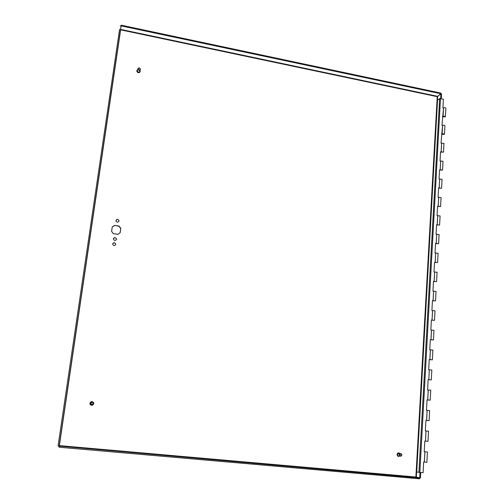 <?xml version="1.0" encoding="UTF-8"?>
<svg xmlns="http://www.w3.org/2000/svg" width="504" height="504" viewBox="0 0 504 504"><rect width="100%" height="100%" fill="white"/><g stroke="black" fill="none" stroke-linecap="round" stroke-linejoin="round"><path stroke-width="0.76" d="M90.663 403.395L90.789 404.038C91.967 405.222 92.887 405.014 93.536 403.421L93.416 402.791C92.238 401.594 91.325 401.795 90.663 403.395M90.859 403.395C93.763 399.269 93.379 407.572 90.859 403.395M92.03 404.838L90.506 404.069L90.386 403.433L91.791 402.028M140.358 69.401L140.358 69.117C139.507 67.668 138.65 67.599 137.794 68.916L137.794 69.199C138.65 70.642 139.507 70.711 140.358 69.401M140.219 69.306C137.346 72.305 138.228 65.381 140.219 69.306M139.835 71.253C138.984 72.557 138.134 72.494 137.277 71.058L137.504 70.239M401.82 455.03C401.543 453.644 400.863 453.304 399.766 454.003L399.451 454.803C399.729 456.189 400.409 456.536 401.499 455.843L401.82 455.03M401.738 455.024C399.269 458.646 399.729 450.979 401.738 455.024M399.634 455.597L399.546 455.591C398.456 456.277 397.782 455.931 397.511 454.558L397.82 453.757L399.722 454.06M113.343 233.636L111.605 231.393L112.228 227.008L114.509 225.382L119.064 226.082L120.796 228.318L120.185 232.697L117.911 234.322L113.343 233.636M120.128 232.766L120.727 228.482L118.994 226.252L114.509 225.382M114.446 225.553L112.209 227.109M116.43 239.23C115.504 240.824 114.502 240.843 113.432 239.299C114.005 237.245 115 237.05 116.411 238.72L116.43 239.23M116.298 239.665L116.342 238.877C115.536 237.46 114.578 237.34 113.469 238.518M115.718 244.327C114.786 245.927 113.791 245.952 112.713 244.409C113.28 242.348 114.269 242.147 115.693 243.816L115.718 244.327M115.573 244.774L115.63 243.968C114.817 242.556 113.86 242.437 112.757 243.608M118.988 220.985C118.049 222.566 117.054 222.573 116.002 221.017C116.6 218.994 117.59 218.824 118.975 220.506L118.988 220.985M118.868 221.395L118.906 220.676C118.093 219.24 117.136 219.114 116.033 220.305M420.16 472.494L419.467 472.431M440.282 98.444L441.309 98.261L440.899 98.582M420.153 472.639L419.454 472.576M441.309 98.261L441.542 93.983L440.918 93.851L440.679 98.129M440.918 93.851L437.245 96.673L440.83 93.738L121.193 25.893L121.294 25.2L120.859 27.361M59.132 446.116L419.618 478.012L415.882 477.017L437.245 96.673L120.626 29.843L59.359 445.618L415.882 477.017L420.424 477.968L420.714 472.733M420.015 472.67L419.725 477.905M119.605 29.314L58.105 445.756L119.605 29.289M121.294 25.2L440.868 93.095L440.83 93.738M120.758 28.054L121.193 25.893M419.618 478.012L419.574 478.8L59.1 447.224L59.044 446.204M120.305 25.811L121.067 25.975L59.119 446.21L58.25 446.135M59.233 446.349L59.1 447.224M445.41 116.563L445.857 108.215C445.486 107.56 444.717 107.472 443.558 107.957L443.092 116.518C444.257 116.046 445.026 116.134 445.397 116.777L442.449 116.733M441.617 143.262L441.013 143.123L442.569 125.578L441.976 125.433L443.52 108.064L442.928 107.919L443.4 99.225L439.646 98.563L437.548 100.214L416.72 471.996L423.076 472.746L423.662 461.992L424.318 462.048L424.878 451.773L424.223 451.71L427.436 452.025L424.878 451.773L426.806 451.962L424.878 451.773L424.355 462.061L426.882 462.307L427.436 452.025M444.465 134.171L444.919 125.729C444.541 125.105 443.772 125.017 442.606 125.471L442.14 134.121C443.306 133.68 444.074 133.762 444.452 134.379L441.491 134.322M443.054 116.626L444.824 116.714L443.066 116.569M443.514 151.956L443.974 143.419L441.649 143.161L441.145 151.937L443.501 152.151L440.521 152.082M442.096 134.222L443.873 134.31L442.109 134.165M442.55 169.917L443.016 161.28L440.679 161.022L440.175 169.886L442.544 170.1L439.551 170.012M434.498 320.248L435.002 310.779L431.909 310.47L432.445 300.573L433.075 300.68L433.585 291.218L432.961 291.117L433.49 281.32L434.114 281.434L434.624 272.066L434.001 271.958L434.53 262.263L435.147 262.376L435.651 253.109L435.034 252.995L435.557 243.401L436.174 243.514L436.672 234.341L436.054 234.221L436.571 224.721L437.182 224.847L437.68 215.762L437.069 215.636L437.579 206.231L438.184 206.357L438.675 197.366L438.071 197.24L438.575 187.923L439.179 188.055L439.664 179.153L439.06 179.021L439.557 169.798L440.162 169.936L440.641 161.116L440.042 160.984L440.534 151.849L442.921 152.088L441.145 151.937M441.139 151.994L441.611 143.262M441.58 188.055L442.046 179.323L439.702 179.065L439.192 188.011L441.567 188.225L438.562 188.124M440.162 169.93L441.958 170.037L440.175 169.886M440.597 206.375L441.069 197.543L438.713 197.284L438.196 206.312L440.591 206.533L437.566 206.419M439.179 188.055L440.981 188.162L439.192 188.011M439.608 224.879L440.087 215.939L437.718 215.687L437.195 224.803L439.595 225.023L436.565 224.897M438.184 206.357L439.998 206.47L438.196 206.312M438.606 243.564L439.091 234.53L436.71 234.272L436.18 243.476L438.6 243.703L435.55 243.558M437.182 224.841L439.003 224.96L437.195 224.803M437.592 262.445L438.083 253.298L435.689 253.046L435.16 262.345L437.585 262.571L434.524 262.414M436.174 243.514L438.001 243.64L436.18 243.476M436.571 281.516L437.069 272.267L434.662 272.009L434.127 281.402L436.565 281.629L433.484 281.452M435.147 262.376L436.987 262.508L435.16 262.345M435.538 300.781L436.042 291.425L433.623 291.167L433.081 300.649L435.532 300.882L432.438 300.693M434.114 281.427L435.96 281.566L434.127 281.402M433.075 300.674L434.927 300.819L433.081 300.649M433.44 339.91L433.957 330.334L431.512 330.082L430.964 339.753L433.44 339.986L430.315 339.765M431.304 379.859L431.827 370.049L428.684 369.741L429.238 359.535L429.874 359.623L430.403 349.87L429.767 349.776L430.321 339.677L432.829 339.923L430.964 339.753L431.474 330.12L430.844 330.026L431.386 320.027L434.492 320.336L431.38 320.128M432.016 320.122L432.533 310.571M432.375 359.78L432.898 350.085L430.441 349.839L429.887 359.604L432.375 359.843L429.232 359.604M427.121 410.369L426.479 410.294L427.046 399.874L427.688 399.949L428.23 389.989L427.587 389.907L428.148 379.594L430.681 379.846L428.797 379.669L429.332 369.81L428.797 379.669L431.298 379.909L428.142 379.651M429.874 359.623L431.758 359.78L429.887 359.604M430.214 400.151L430.75 390.222L428.268 389.97L427.701 399.937L430.214 400.182L427.039 399.911M429.118 420.651L429.654 410.603L427.159 410.357L426.586 420.424L429.118 420.67L425.93 420.38L428.488 420.607L426.579 420.43L427.134 410.369M427.688 399.949L429.591 400.119L427.701 399.937M424.223 451.71L424.803 441.063L428.003 441.378L428.551 431.204L425.357 430.889L425.93 420.361M425.452 441.126L426.006 430.958L425.464 441.126M428.003 441.378L424.803 441.069M432.545 310.546L432.029 320.103M428.784 379.676L429.32 369.823M440.093 187.929L440.074 188.244M441.069 169.798L441.05 170.125M442.039 151.836L442.021 152.189M442.997 134.058L442.978 134.423M443.948 116.449L443.929 116.833M89.983 403.427C91.312 401.102 92.534 401.108 93.643 403.458C92.314 405.789 91.092 405.783 89.983 403.427M93.568 402.62C91.432 400.919 90.26 401.474 90.052 404.296L89.882 403.427C90.764 401.285 91.999 401.014 93.568 402.62L93.725 403.458C92.862 405.594 91.633 405.871 90.052 404.296L89.882 403.427L91.564 401.556M140.005 70.384L140.194 71.322C138.852 73.067 137.762 72.866 136.918 70.705L137.674 69.64M140.269 70.995L140.269 71.366C139.123 73.13 137.976 73.042 136.823 71.102L137.693 69.571M140.257 71.398C139.117 73.156 137.97 73.067 136.817 71.127L136.899 70.421M399.798 455.837C398.406 456.737 397.53 456.296 397.171 454.526C397.782 452.8 398.714 452.56 399.974 453.808M399.811 455.906C398.343 456.826 397.429 456.366 397.064 454.514L397.486 453.436C398.418 452.63 399.262 452.743 400.019 453.776C399.313 452.731 398.469 452.617 397.486 453.436L398.885 452.92M398.481 456.422L397.039 454.507L397.461 453.436L397.032 454.507L397.977 456.265M416.304 477.282L437.648 96.447M120.563 29.389L437.56 96.333M416.191 477.389L59.151 445.983L416.14 477.376M419.838 472.469L440.49 98.475M439.646 98.563L418.919 472.361M137.794 69.199L137.277 71.058M140.125 69.943L139.835 70.976M139.696 72.368C138.304 72.998 137.346 72.589 136.817 71.127L137.693 69.565M399.766 454.003L397.82 453.757M424.916 451.779L424.355 462.061M426.044 430.958L425.489 441.132M427.159 410.357L426.617 420.424M428.268 389.97L427.726 399.937M430.441 349.839L429.912 359.591M431.512 330.082L430.989 339.734M432.571 310.527L432.054 320.084M433.623 291.167L433.112 300.63M434.662 272.009L434.152 281.377M435.689 253.046L435.185 262.313M436.71 234.272L436.212 243.445M437.718 215.687L437.226 224.771M438.713 197.284L438.228 206.275M439.702 179.065L439.217 187.967M440.679 161.022L440.2 169.842M441.649 143.161L441.176 151.893M442.606 125.471L442.14 134.121M443.558 107.957L443.092 116.518"/></g></svg>

